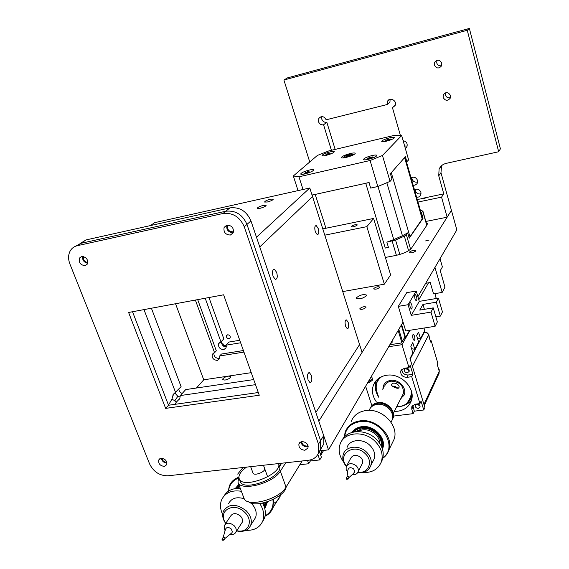<?xml version="1.0" encoding="UTF-8"?>
<svg xmlns="http://www.w3.org/2000/svg" width="569" height="569" viewBox="0 0 569 569"><rect width="100%" height="100%" fill="white"/><g stroke="black" fill="none" stroke-linecap="round" stroke-linejoin="round"><path stroke-width="0.85" d="M359.921 308.54L359.814 309.038C361.6 309.728 363.634 309.223 365.91 307.516L366.009 307.018C364.224 306.335 362.197 306.84 359.921 308.54M373.826 288.476L373.733 288.924C375.469 289.536 377.418 289.045 379.594 287.459L379.679 287.025C377.951 286.406 376.002 286.89 373.826 288.476M415.775 250.986C413.386 252.679 411.188 253.226 409.196 252.622L409.267 252.216C411.664 250.524 413.855 249.976 415.847 250.58L415.775 250.986M429.09 240.054L425.633 240.907L429.09 240.054M366.351 295.866C362.638 298.59 359.331 299.422 356.436 298.362L356.614 297.566C360.333 294.856 363.634 294.031 366.514 295.091L366.351 295.866M441.558 165.714L440.975 172.706L456.843 229.883L417.881 296.669M403.058 322.082L328.519 449.851L319.977 450.826M385.362 257.444L395.235 255.581C403.286 253.788 408.684 251.356 411.437 248.269L427.099 224.869L427.333 223.546L426.231 222.756M425.861 221.455L447.149 217.202L451.43 210.388L318.804 421.174L328.519 449.851M391.422 343L392.091 342.431M392.141 340.803L392.119 342.353L390.37 343.832M404.146 338.242L405.249 338.071L409.637 330.312M405.59 337.545L401.643 324.508M391.728 341.5L391.536 342.801L390.391 343.804M402.425 341.308L404.886 336.926L401.301 325.091M389.829 344.757L401.472 342.972L401.814 342.438L402.432 341.329L398.798 329.38M401.814 342.438L398.165 330.468M412.781 405.263L414.31 411.167L423.763 409.979L424.879 407.518L410 358.47L412.874 353.029L410.832 346.279L412.788 342.666L414.808 349.373L411.543 348.619M414.808 349.373L418.62 342.154L416.636 335.525L418.507 332.061L420.477 338.647L417.369 337.958M394.324 411.373L397.738 411.231C404.602 410.164 409.132 406.643 411.344 400.676C416.046 388.385 400.725 372.674 386.507 375.277C379.95 376.408 375.561 379.765 373.342 385.362C371.564 390.825 372.51 396.23 376.187 401.586M402.127 405.996C406.102 405.028 409.246 403.03 411.543 400.007M413.044 338.711C412.44 336.002 412.582 334.536 413.457 334.309L414.495 336.044C415.093 338.74 414.957 340.212 414.083 340.44L413.044 338.711M417.105 403.954C419.225 404.146 420.207 405.178 420.05 407.048L418.35 408.371C416.181 408.236 415.171 407.205 415.313 405.277L416.906 403.976M416.494 404.09L420.022 405.797M406.088 368.235C408.307 368.356 409.331 369.416 409.161 371.415L407.468 372.745C405.249 372.617 404.225 371.557 404.403 369.558L406.088 368.235M405.576 368.363L408.67 370.426L409.196 370.284M371.649 375.924L371.55 376.813L370.504 377.887M420.477 338.647L424.751 330.553L424.005 328.043M401.863 369.331C402.063 373.008 404.161 374.9 408.151 374.992L412.923 374.331L410.171 365.291L408.969 367.602L401.984 344.693L388.684 346.72M412.923 374.331L411.728 376.678L419.929 403.592L415.164 404.203L411.771 406.828L411.785 409.232L413.137 413.642L393.528 416.081M423.763 409.979L421.074 401.138L419.929 403.592M410.064 330.24L401.984 344.693M367.624 382.823L369.295 382.588L372.51 380.12L371.671 375.881M371.863 405.697L365.632 386.237M408.969 367.602L404.168 368.292L400.796 370.931C400.434 374.95 402.482 377.083 406.942 377.347L411.728 376.678M414.31 411.167L413.137 413.642M375.945 380.853C374.751 384.438 374.85 388.143 376.244 391.991M368.989 380.483L372.695 379.402M315.902 456.928L314.323 458.194M319.486 451.637L321.371 457.156L319.742 459.923L317.851 454.396M307.516 460.371L308.683 463.749L299.842 464.709M310.034 460.001L310.368 460.961L319.742 459.923M310.368 460.961L308.683 463.749M406.302 368.214L408.912 369.601M417.241 403.94L419.659 405.114M384.004 384.53L383.15 388.883M400.597 399.011L404.289 394.495C406.935 387.688 398.506 378.975 390.626 380.398C386.963 381.017 384.516 382.901 383.286 386.038L382.83 389.473M429.965 339.913L431.217 340.817L437.817 363.2L437.22 364.48L439.232 371.287L438.962 373.556M431.217 340.817L430.598 342.047L428.542 335.113C427.767 333.199 426.323 332.303 424.218 332.424L423.72 332.502M412.098 365.398L424.168 405.178M437.817 363.2L437.725 363.968M400.903 398.407L403.983 395.277M319.565 451.516L320.56 454.773M395.668 387.809L398.841 387.873C397.88 389.445 390.448 385.995 391.621 384.402L391.678 384.31C393.286 381.237 400.583 384.843 398.897 387.774C400.583 384.85 393.286 381.237 391.678 384.31L391.621 384.402C391.365 385.519 392.518 386.579 395.085 387.567M381.678 446.971C384.58 437.675 372.802 426.145 362.14 427.867C358.776 428.308 356.087 429.659 354.067 431.914M353.15 432.106C355.241 429.303 358.235 427.639 362.133 427.106C373.484 425.256 385.846 437.895 382.148 447.533L382.041 447.86M378.051 402.639C374.494 403.179 371.962 404.886 370.462 407.745C371.962 404.886 374.494 403.179 378.051 402.639C386.678 401.152 395.974 410.718 393.115 418.108C395.974 410.718 386.678 401.152 378.051 402.639M391.159 381.159C387.902 381.707 385.725 383.385 384.637 386.18C385.725 383.385 387.902 381.707 391.159 381.159C399.886 381.678 403.933 385.86 403.293 393.684C403.933 385.86 399.886 381.678 391.159 381.159M369.992 408.613C371.472 405.654 374.032 403.898 377.667 403.336C386.308 401.856 395.611 411.43 392.752 418.827L391.607 421.103L392.752 418.827C395.611 411.43 386.308 401.856 377.667 403.336C374.032 403.898 371.472 405.654 369.992 408.613M369.125 410.37C370.469 406.999 373.136 404.993 377.112 404.36C385.768 402.873 395.092 412.468 392.226 419.879L391.074 422.155L392.226 419.879C395.092 412.468 385.768 402.873 377.112 404.36C373.136 404.993 370.469 406.999 369.125 410.37M353.335 431.75L353.69 430.996L353.335 431.75M397.041 388.236C396.024 386.614 394.566 385.967 392.653 386.294C394.552 385.96 396.01 386.607 397.041 388.236M382.645 446.786L382.226 447.511L382.645 446.786M379.537 404.282C383.997 404.488 387.553 406.408 390.213 410.05C387.553 406.408 383.997 404.488 379.537 404.282M402.34 395.569L403.293 393.684L402.34 395.569M381.102 445.733C382.916 437.02 372.041 427.056 362.375 428.585L355.397 431.715M353.086 432.12L357.332 428.258M382.873 442.17L382.062 447.924M351.969 432.419C354.146 429.182 357.403 427.269 361.749 426.665C374.139 424.616 387.34 438.941 382.439 449.041M382.183 448.258L382.411 447.632C386.166 437.831 373.598 424.986 362.055 426.864C357.965 427.433 354.857 429.211 352.744 432.205M382.951 457.704C398.798 446.736 380.832 418.03 360.106 421.615C350.888 423.244 345.732 428.293 344.629 436.764M344.231 437.198L345.184 432.006C347.645 425.733 352.616 422.013 360.099 420.861C376.344 418.158 394.111 436.245 388.869 450.058C387.759 453.436 385.746 456.174 382.823 458.287M392.162 443.251L394.097 439.254C399.274 425.605 381.842 407.831 365.853 410.548C358.484 411.721 353.577 415.406 351.144 421.608M357.752 431.572C363.726 428.4 369.708 429.353 375.689 434.446C378.406 437.205 379.815 440.278 379.914 443.649M343.662 462.12C339.366 456.231 338.157 450.314 340.027 444.361C343.754 431.885 364.316 430.043 375.277 441.523C381.287 447.867 383.342 454.546 381.436 461.573C378.406 469.247 372.14 472.91 362.638 472.547M341.798 440.883C346.471 429.46 365.945 428.429 376.401 439.332C382.389 445.655 384.431 452.319 382.532 459.325L381.138 462.405M346.272 466.473C343.05 462.441 342.076 458.337 343.342 454.162C345.781 445.854 359.437 444.681 366.706 452.291C370.718 456.509 372.083 460.954 370.796 465.613C368.648 470.89 364.26 473.259 357.624 472.718M347.033 447.519C349.458 439.275 362.986 438.073 370.17 445.605C374.139 449.78 375.476 454.183 374.203 458.813L372.901 461.416M346.45 466.089C336.528 454.24 354.466 442.298 365.383 453.785C373.648 461.367 368.499 473.7 357.837 472.355M346.855 465.456L350.717 458.294C353.022 454.595 356.365 454.318 360.746 457.469C362.474 459.29 363.058 461.203 362.496 463.209L361.898 464.375M347.609 472.156L346.13 469.461L346.187 466.694C348.513 462.967 351.898 462.697 356.336 465.89C358.093 467.732 358.683 469.667 358.121 471.694C357.147 474.034 355.163 475.037 352.183 474.695M347.033 476.737L347.872 470.065C348.79 467.384 350.717 467.007 353.648 468.934L354.764 471.466L353.513 473.515M346.301 478.116L347.047 476.708L348.641 476.58L348.825 477.683L354.338 472.782M347.801 478.18L348.079 479.098L346.478 479.219L346.201 478.301L347.801 478.18M346.763 478.998L346.599 478.472L347.517 478.408L347.68 478.927L346.763 478.998M239.321 485.762L236.91 488.408M236.263 488.465L239.072 485.101M238.155 485.77L238.418 485.272L238.155 485.77M264.329 506.986L266.093 502.221M266.84 501.993L266.192 504.724L264.528 507.619M266.612 504.376L266.264 504.81L266.612 504.376M280.439 463.365L280.986 464.247L280.439 463.365M280.709 463.337L281.1 464.062L280.709 463.337M239.627 486.595L237.97 488.358M237.088 487.135L239.016 484.937M263.966 505.969L265.225 502.47M264.621 507.946L266.448 504.845L267.124 501.901L265.424 506.332M267.494 501.78L264.813 508.686M238.112 478.273C232.387 480.727 229.207 484.994 228.567 491.083M228.226 491.31L229.364 485.898C231.064 481.836 234.115 478.97 238.518 477.313M243.006 467.505L237.678 474.105M273.653 499.212L272.885 507.861C271.427 511.652 268.796 514.447 265.005 516.261M273.845 503.295C276.975 501.474 279.173 498.906 280.446 495.585L280.787 494.582M235.182 488.6L238.816 484.404M265.083 515.848C271.164 512.42 273.781 506.993 272.928 499.568M238.973 484.824L235.922 488.501M263.732 502.847L263.234 504.283M259.77 503.565C263.675 509.604 264.692 515.379 262.821 520.891C259.962 527.491 254.322 530.642 245.915 530.329M262.622 503.096C265.474 508.487 266.064 513.572 264.407 518.331L262.345 522.029M225.68 523.452C222.749 519.241 221.974 515.194 223.347 511.289C228.596 503.522 236.213 503.345 246.192 510.756C250.73 515.5 252.238 520.315 250.716 525.215C248.681 529.796 244.684 531.823 238.724 531.304L236.633 530.905M251.114 503.074L251.171 503.138C255.652 507.833 257.138 512.612 255.616 517.477L253.66 520.571M225.786 523.288C216.867 511.111 233.845 501.04 244.748 512.342C253.489 520.294 248.809 532.783 237.991 530.948L236.74 530.735M225.061 524.369L230.53 516.218C232.785 512.875 236.057 512.79 240.338 515.976C242.294 518.01 242.942 520.087 242.28 522.2L241.391 523.565M225.032 530.877L224.108 525.784C226.377 522.413 229.684 522.342 234.03 525.571C236.014 527.641 236.676 529.739 236.014 531.866C235.153 533.793 233.468 534.661 230.95 534.476L230.068 534.319M223.204 537.3L225.424 529.504C226.384 527.093 228.276 526.858 231.085 528.807L232.344 531.489L232.067 532.591L231.057 533.516M222.116 538.957L223.183 537.349L224.741 537.321L224.911 538.53M223.539 539.149L223.852 540.137L222.287 540.166L221.974 539.177L223.539 539.149M222.557 539.945L222.379 539.384L223.268 539.362L223.446 539.931L222.557 539.945M228.539 503.736C231.391 498.16 236.626 496.495 244.236 498.757M222.678 514.532C220.224 509.34 219.847 504.483 221.554 499.959C225.011 492.718 231.619 489.824 241.37 491.275M223.994 495.997C227.251 490.549 232.693 488.031 240.31 488.43M239.784 488.394L240.161 488.017M368.285 159.348C373.662 157.912 376.536 156.575 376.898 155.344C376.458 154.86 374.85 154.932 372.076 155.543C366.742 156.966 363.883 158.296 363.491 159.533C363.918 160.017 365.518 159.953 368.285 159.348M304.956 173.901C310.297 172.457 313.213 171.113 313.697 169.854C313.334 169.413 311.897 169.47 309.394 170.024C304.095 171.454 301.193 172.798 300.688 174.057C301.037 174.505 302.459 174.448 304.956 173.901M326.158 155.365C331.151 154.007 333.861 152.777 334.295 151.674C333.946 151.276 332.552 151.354 330.112 151.902C325.155 153.253 322.452 154.483 321.997 155.593C322.339 155.991 323.725 155.913 326.158 155.365M386.358 141.19C391.38 139.832 394.061 138.616 394.395 137.534C393.968 137.108 392.411 137.2 389.729 137.805C384.744 139.149 382.076 140.365 381.721 141.446C382.133 141.88 383.677 141.788 386.358 141.19M346.172 157.428C351.784 155.913 354.807 154.526 355.248 153.26C354.814 152.791 353.2 152.869 350.383 153.495C344.821 155.003 341.805 156.383 341.35 157.649C341.756 158.125 343.37 158.047 346.172 157.428M312.274 195.067L313.768 200.473M401.643 135.522L382.453 155.472L370.078 160.508L298.967 176.81L293.334 175.977L317.402 155.429L328.782 150.92L395.014 135.216L401.643 135.522L408.62 159.925L406.501 162.009L422.653 218.311L409.196 237.942M382.453 155.472L390.05 181.383L391.991 179.143L390.391 173.673L405.405 156.703L406.899 161.916M390.05 181.383L377.816 186.511L370.078 160.508M377.816 186.511L370.654 188.076L369.011 182.571L312.104 195.11L313.811 200.466M303.028 189.491L298.967 176.81M298.042 190.608L293.334 175.977M422.312 219.293L404.609 157.606L391.273 172.67L410.064 236.989M404.609 157.606L405.007 156.795M389.978 173.758L391.273 172.67M388.421 247.33L385.241 248.063L365.753 183.282L315.219 194.42L325.93 228.233M365.753 183.282L369.132 182.436M312.246 194.975L315.219 194.42M405.085 157.065L406.501 162.009M385.241 248.063L388.456 247.444L386.863 242.138L395.547 240.047L399.829 254.457M408.599 250.701L404.324 236.142L406.366 234.791L407.717 232.877L402.439 235.737L386.835 182.734M377.951 186.454L393.755 239.599L402.439 235.737M393.755 239.599L386.863 242.138M343.463 157.905L344.209 156.404L345.852 155.465M348.825 154.953L350.056 154.896L346.528 156.006L348.825 154.953M420.399 210.423L422.888 211.056L421.209 213.268M404.324 236.142L395.547 240.047M407.717 232.877L409.26 238.155L423.044 218.233L421.601 213.19M422.653 218.311L423.044 218.233M386.422 140.017L389.694 139.035L390.569 138.992L389.104 139.27L390.313 139.576L389.232 140.059L387.966 139.782L386.65 140.756L385.775 140.799L387.041 139.832L386.045 140.216M389.203 140.052L389.104 139.27M387.24 140.258L387.041 139.832M388.179 139.32L388.314 139.825M387.119 139.732L387.404 140.145M369.345 158.253L369.117 157.791L368.093 158.168L370.348 157.236L372.88 156.895L371.308 157.208L372.553 157.556L371.401 158.09L371.308 157.208M369.117 157.791L367.759 158.836L368.669 158.815L370.078 157.769L371.401 158.09M370.348 157.236L370.504 157.826M369.253 157.641L369.558 158.097M326.826 154.043L330.262 153.118L329.159 153.417L330.255 153.737L329.159 154.22L328 153.929L326.67 154.889L325.888 154.917L327.168 153.957L326.293 154.313M329.266 154.163L329.159 153.417M327.36 154.341L327.168 153.957M328.327 153.445L328.484 154.007M305.695 172.421L309.052 171.418L308.263 171.738L309.387 172.101L308.213 172.627L307.018 172.293L305.589 173.325L304.785 173.325L306.165 172.293L305.269 172.642M308.377 172.535L308.263 171.738M306.364 172.706L306.165 172.293M307.402 171.738L307.587 172.407M306.442 172.115L306.684 172.492M441.615 65.698C439.254 66.175 437.618 65.257 436.729 62.946L436.928 60.307M441.786 63.123L441.558 65.84C438.877 68.906 436.473 68.65 434.353 65.065L434.595 62.306C437.284 59.276 439.681 59.553 441.786 63.123M450.477 97.633C448.031 98.252 446.331 97.37 445.378 94.98L445.413 92.847M450.492 95.564L450.314 98.096C447.675 101.197 445.271 100.962 443.102 97.391L443.294 94.817C445.947 91.744 448.344 91.993 450.492 95.564M335.155 149.405L326.826 122.25C324.451 122.584 322.772 121.56 321.798 119.191L321.819 116.588M331.421 150.294L323.569 124.796C321.172 125.13 319.486 124.099 318.498 121.709L318.839 118.373C321.606 115.685 324.046 116.154 326.158 119.796L387.212 104.518L387.496 101.353C389.765 96.481 397.639 100.919 395.042 105.614L392.454 107.69L400.405 135.465M309.749 161.966L283.903 80.023L467.256 30.278L498.679 151.738L446.16 163.36C442.803 164.192 440.449 166.141 439.09 169.221L438.735 175.771L443.77 193.873L426.124 197.571C424.282 198.759 422.596 199.193 421.074 198.866L417.241 199.427M414.474 189.769C417.376 188.51 419.531 189.37 420.925 192.35L420.79 194.947C419.958 196.625 418.564 197.379 416.6 197.201M421.074 193.766C418.393 194.42 416.501 193.453 415.398 190.857L415.263 189.37M411.038 177.798C413.955 176.518 416.11 177.372 417.511 180.373L417.361 183.033L416.8 183.951L415.021 185.138L413.186 185.281M417.646 181.959C414.979 182.592 413.101 181.611 412.013 179.022L411.885 177.372M403.115 140.671C406.486 141.489 407.76 143.53 406.92 146.795L405.356 148.516M426.124 197.571L421.131 198.617M407.184 146.034L404.651 146.041M387.212 104.518L389.964 102.093L390.085 99.312M283.903 80.023L287.537 77.868L469.361 28.45L500.414 148.822L498.679 151.738M467.256 30.278L469.361 28.45M447.149 217.202L441.544 197.144L443.77 193.873M441.544 197.144L417.995 202.052M392.454 107.69L395.156 105.229M323.569 124.796L326.826 122.25M279.358 465.826L278.561 463.571C282.907 474.262 241.946 489.923 239.158 478.557L239.094 478.373C238.383 474.944 240.872 471.189 246.576 467.106M264.628 468.5L264.628 468.507C266.128 471.658 253.881 476.424 252.992 473.031L252.977 473.01M286.143 486.964C285.332 497.05 255.687 508.757 248.525 501.744M279.4 465.926C284.671 476.516 243.048 492.811 240.139 481.21L239.193 478.664M302.153 460.968L286.036 487.142C279.358 499.625 246.064 508.046 243.838 497.903L238.006 482.235M244.243 468.877L245.395 467.241M285.73 462.782L280.346 471.196C273.518 483.422 240.068 491.957 237.956 482.092L238.959 476.488M281.641 463.23L279.557 466.452M411.728 304.564L410.619 302.68C409.716 302.872 409.58 304.365 410.199 307.16L411.309 309.045C412.212 308.846 412.347 307.352 411.728 304.564M416.494 296.435L415.413 294.564C414.545 294.749 414.417 296.207 415.021 298.945L416.11 300.809C416.977 300.624 417.105 299.166 416.494 296.435M435.121 326.286L437.341 321.947L433.244 307.879L430.975 312.111L435.121 326.286L405.733 330.93L398.307 306.357L408.073 304.721L411.252 315.34L430.975 312.111M411.252 315.34L419.268 301.378L416.216 291.022L406.707 292.672L398.307 306.357M419.268 301.378L438.464 298.135L442.454 311.954L440.328 316.108L436.295 302.189L438.464 298.135M416.216 291.022L408.073 304.721M435.854 316.833L440.328 316.108M424.41 309.337L422.959 304.422L419.758 310.105L433.244 307.879M422.959 304.422L436.295 302.189M329.849 251.057L330.781 253.994M357.069 225.189C354.85 226.611 352.915 227.123 351.258 226.718L351.379 226.355C353.598 224.933 355.533 224.428 357.183 224.826L357.069 225.189M322.801 228.88L373.598 218.446L366.841 226.647L324.799 235.168M373.598 218.446L390.626 274.905L384.352 284.18L366.841 226.647M384.352 284.18L342.737 291.591M227.934 225.04L227.678 225.502C227.059 229.478 228.781 231.59 232.863 231.825L233.567 231.59M83.408 256.498C82.939 259.884 84.425 261.889 87.875 262.529M162.009 458.287C162.578 460.89 164.199 462.248 166.866 462.362L166.881 462.362M301.698 441.636C302.096 444.46 303.818 445.932 306.847 446.053L308.021 445.705M180.295 396.998L177.834 396.294L175.06 393.229C174.199 393.087 173.41 394.274 172.684 396.792L171.852 399.31L174.349 400.384L176.312 402.162L179.811 398.57L180.295 395.562L185.722 389.594L253.703 379.573M174.676 400.932L177.834 396.294M321.521 447.782L323.832 443.92L323.683 435.577L250.957 220.914L246.96 224.406C242.579 214.563 235.509 210.174 225.751 211.241L80.855 243.354L75.492 246.256L80.855 243.354L225.751 211.241C235.509 210.174 242.579 214.563 246.96 224.406L320.582 440.705L320.738 449.097L318.569 452.817L320.738 449.097L320.582 440.705L246.96 224.406L244.257 226.768C239.834 216.867 232.721 212.457 222.92 213.517L77.356 245.673C74.148 246.434 71.744 248.219 70.143 251.036C68.166 254.862 68.081 259.172 69.887 263.952L149.576 463.891C153.58 471.907 159.733 475.869 168.033 475.784L308.412 460.278C313.547 459.567 316.961 457.007 318.647 452.604L318.476 444.176L244.257 226.768M151.397 308.227L181.098 386.65L173.033 394.666L172.684 396.792M182.251 393.414C180.074 392.631 178.943 391.188 178.844 389.089M250.957 220.914C246.626 211.149 239.62 206.803 229.94 207.877L86.033 239.919L77.356 245.673M143.985 309.607L175.622 392.582M180.295 395.562L255.502 384.651M80.001 243.575L86.033 239.919M178.04 400.199L179.491 399.082M239.755 340.269L228.937 342.061L226.106 345.163L240.644 342.78M205.203 298.234L220.971 341.926L218.674 343.619C218.133 347.268 219.826 349.266 223.752 349.622L226.071 347.915L226.106 345.163M243.397 350.532L221.412 354.06L219.691 355.966L243.952 352.09M195.38 300.055L214.57 352.723L212.287 354.402C211.753 358.022 213.446 360.013 217.358 360.39L219.655 358.698L219.691 355.966M213.873 352.915C213.724 356.379 215.459 358.228 219.086 358.47L219.819 358.271M227.657 334.8L226.505 335.653C226.227 337.481 227.074 338.477 229.037 338.647L230.189 337.787C230.459 335.966 229.613 334.963 227.657 334.8M224.022 346.493L224.691 345.461M221.263 341.613L221.782 343.918L222.963 343.719L223.653 345.632L225.509 345.326L226.355 346.528M221.782 343.918L223.276 346.116L225.95 346.549M175.544 303.739L203.745 379.815L251.249 372.659M197.692 299.628L216.305 350.831L214.57 352.723M208.972 297.53L223.83 338.839L220.971 341.926M203.745 379.815L196.419 388.022M161.312 458.28C162.03 461.274 163.929 462.86 167.009 463.045M161.141 458.301L158.715 460.008C158.303 463.735 160.173 465.869 164.334 466.395L166.781 464.674C167.179 460.94 165.302 458.813 161.141 458.301M82.605 256.384C82.256 260.133 83.963 262.437 87.733 263.305M81.609 256.463L79.418 258.098C78.593 262.658 80.535 265.182 85.229 265.652L87.448 264.002C88.252 259.436 86.303 256.925 81.609 256.463M300.923 441.85C301.62 445.05 303.675 446.686 307.096 446.772L308.163 446.509M301.94 441.601L298.917 443.863C298.604 447.718 300.61 449.844 304.934 450.25L307.978 447.967C308.277 444.112 306.264 441.992 301.94 441.601M226.882 225.153C226.234 229.897 228.318 232.394 233.141 232.643M226.946 225.139L224.115 227.401C223.368 232.202 225.452 234.748 230.374 235.04L233.233 232.749C233.951 227.949 231.86 225.409 226.946 225.139M259.265 395.242L223.617 294.806L128.608 312.466L165.657 408.378L259.265 395.242M132.52 311.734L168.531 405.249L258.305 392.532M165.657 408.378L168.531 405.249M228.311 376.116C224.769 376.955 222.849 378.129 222.55 379.623L224.919 380.099C228.482 379.246 230.402 378.079 230.694 376.586L228.311 376.116M362.069 352.41L318.804 421.174L259.777 246.939L312.537 196.604L259.777 246.939L256.484 237.223L309.799 187.983L359.58 344.579L315.852 412.461L359.58 344.579L362.069 352.41M263.376 205.388C259.649 206.383 257.601 207.372 257.224 208.346L259.955 208.332C263.703 207.329 265.751 206.341 266.121 205.366L263.376 205.388M270.588 199.164C266.939 200.139 264.934 201.099 264.571 202.038L267.288 202.009C270.951 201.028 272.964 200.068 273.319 199.129L270.588 199.164M150.543 225.552L154.533 222.685L309.799 187.983M318.22 228.582L316.3 225.637C314.707 225.729 314.373 227.742 315.29 231.675L317.218 234.599C318.804 234.499 319.138 232.486 318.22 228.582M348.192 322.459L346.528 319.927C344.999 320.169 344.686 322.26 345.582 326.201L347.246 328.726C348.769 328.469 349.082 326.378 348.192 322.459M273.063 276.299C272.01 271.804 272.501 269.5 274.521 269.372L276.705 272.459C277.757 276.925 277.267 279.23 275.247 279.372L273.063 276.299M308.078 379.957C307.061 375.462 307.516 373.051 309.444 372.716L311.3 375.341C312.31 379.808 311.862 382.219 309.934 382.567L308.078 379.957M442.163 292.416L434.965 267.38L440.029 258.71L442.376 266.946L440.257 270.688L444.972 287.167L442.163 292.416L433.535 293.889L430.235 282.509L425.676 283.305M434.944 293.654L436.032 297.431L435.363 298.661M418.784 299.714L428.549 282.8M412.959 406.771L411.785 409.232M408.151 374.992L406.942 377.347M370.654 380.248L369.295 382.588M409.801 400.363L412.056 396.913M411.103 397.959L412.091 395.789L411.103 397.966M439.261 371.393L439.14 369.601L438.237 367.923M411.714 392.375C409.652 401.856 405.334 406.572 398.762 406.529L396.714 406.671M378.719 396.97C374.473 387.482 375.597 380.647 382.091 376.458M398.848 406.686L396.636 406.821M378.634 397.119C375.64 392.368 374.921 387.617 376.486 382.866L380.135 377.403M429.282 337.609C429.275 334.352 427.497 332.502 423.962 332.054M412.034 394.552L411.479 396.942C409.438 402.432 405.27 405.676 398.961 406.671M424.033 404.317L439.232 371.287M428.542 335.113L412.482 366.244M378.193 378.705L376.621 382.503M424.218 332.424L410.171 359.039M379.096 378.051L377.866 380.078M320.383 453.898L322.36 450.556M344.209 156.404C343.655 157.08 344.586 157.165 346.99 156.66C353.129 154.626 353.989 153.815 349.586 154.249L344.209 156.404M426.771 225.352L422.803 211.483M406.366 234.791L410.598 249.222M396.408 255.339L392.169 241.1M440.975 172.706L438.735 175.771M286.036 487.142L280.346 471.196M323.683 435.577L318.476 444.176M229.94 207.877L222.92 213.517M176.312 402.162L175.053 404.324M168.474 405.114L171.852 399.31M404.68 369.032L404.403 369.558M415.512 404.851L415.313 405.277M375.832 380.995L373.342 385.362M412.191 405.953L411.771 406.828M401.358 369.871L400.796 370.931M438.151 367.631L439.154 369.409M376.486 382.866C374.907 387.638 375.618 392.411 378.613 397.162M396.614 406.863L398.89 406.714C405.213 405.733 409.41 402.475 411.479 396.942L412.091 395.704M383.286 386.038L383.613 385.455M424.282 405.548L439.232 372.965M437.319 364.821L437.817 363.769M424.012 331.962C427.241 331.926 429.005 333.818 429.289 337.63M439.168 369.452L439.268 371.415M320.745 455.321L323.647 450.406M382.148 447.533L382.361 447.106M391.031 422.248L392.226 419.879L391.031 422.248M393.378 413.25L403.293 393.684L393.378 413.25M391.522 384.672L391.678 384.31L391.522 384.672M388.869 450.058L394.097 439.254M352.908 432.163L353.321 431.43M381.436 461.573L382.532 459.325M370.796 465.613L374.203 458.813M358.121 471.694L362.496 463.209M348.079 479.098L348.925 477.498M266.192 504.724L266.505 504.234M272.885 507.861L280.446 495.585M236.128 488.479L238.233 485.442M263.191 504.191L263.426 503.828M262.821 520.891L264.407 518.331M250.716 525.215L255.616 517.477M237.991 530.948L238.724 531.304M236.014 531.866L242.28 522.2M230.26 534.163L230.95 534.476M224.975 538.452L231.91 532.826M223.852 540.137L225.054 538.31M353.875 154.647L351.244 153.95M426.914 225.139L422.916 211.156M386.145 140.323L384.452 141.567M368.214 158.296L366.294 159.725M326.386 154.412L324.714 155.664M305.375 172.763L303.483 174.199M318.839 118.373L321.044 116.709M441.338 166.212L439.09 169.221M387.496 101.353L389.708 99.426M443.294 94.817L445.008 93.017M434.595 62.306L436.821 60.342M267.658 476.879L263.454 465.243M252.992 473.045L250.652 466.658M410.228 302.744L410.619 302.68M415.036 294.628L415.413 294.564M228.212 225.054L227.678 225.502M175.06 393.229L174.498 393.314M323.832 443.92L318.647 452.604M173.033 394.666L174.434 393.151M227.123 334.985L226.505 335.653M213.482 353.1L212.287 354.402M219.911 342.289L218.674 343.619M158.715 460.008L159.754 458.778M79.418 258.098L81.858 256.42M298.917 443.863L299.714 442.618M224.115 227.401L226.768 225.182M316.3 225.637L315.404 225.829M346.528 319.927L345.81 320.041M273.369 269.592L274.521 269.372M308.562 372.851L309.444 372.716"/></g></svg>

